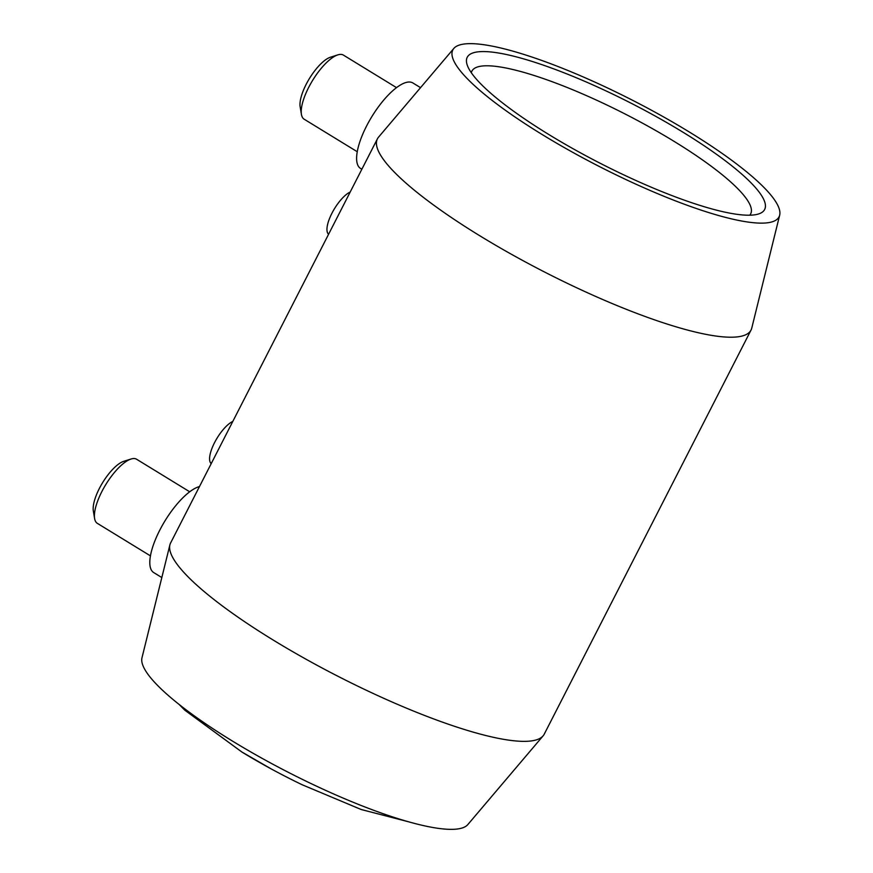 <?xml version="1.0" encoding="UTF-8"?>
<svg xmlns="http://www.w3.org/2000/svg" width="873" height="873" viewBox="0 0 873 873"><rect width="100%" height="100%" fill="white"/><g stroke="black" fill="none" stroke-linecap="round" stroke-linejoin="round"><path stroke-width="1.31" d="M453.807 48.452L378.544 137.148A209.858 42.428 27.1 0 0 377.42 138.829L170.606 542.973A209.858 42.428 27.1 0 0 169.897 544.872L141.983 657.795A183.232 37.048 27.1 0 0 263.45 759.084A183.232 37.048 27.1 0 0 452.236 829.35A183.232 37.048 27.1 0 0 467.852 824.549L543.115 735.852A209.858 42.428 27.1 0 0 544.239 734.171L751.053 330.027A209.858 42.428 27.1 0 0 751.751 328.128L779.665 215.205A183.232 37.048 27.1 0 0 658.198 113.916A183.232 37.048 27.1 0 0 469.412 43.65A183.232 37.048 27.1 0 0 453.807 48.452A183.232 37.048 27.1 0 0 566.206 148.683A183.232 37.048 27.1 0 0 762.456 223.128A183.232 37.048 27.1 0 0 779.665 215.205M169.897 544.872A209.858 42.428 27.1 0 0 309.009 660.872A209.858 42.428 27.1 0 0 525.23 741.352A209.858 42.428 27.1 0 0 543.115 735.852M377.42 138.829A209.858 42.428 27.1 0 0 511.534 254.338A209.858 42.428 27.1 0 0 732.043 337.207A209.858 42.428 27.1 0 0 751.053 330.027M420.535 87.649L412.885 82.968A50.11 17.405 121.5 0 0 409.077 82.007A50.11 17.405 121.5 0 0 369.115 121.292A50.11 17.405 121.5 0 0 360.538 168.434L361.848 169.242M396.528 87.638L343.416 55.108A37.583 13.062 121.5 0 0 340.557 54.388A37.583 13.062 121.5 0 0 337.895 54.857A37.583 13.062 121.5 0 0 312.654 80.338A37.583 13.062 121.5 0 0 301.425 114.407A37.583 13.062 121.5 0 0 304.153 119.208L357.264 151.738M337.895 54.857L330.54 57.181A31.319 10.88 121.5 0 0 309.5 78.406A31.319 10.88 121.5 0 0 300.148 106.801L301.425 114.407M150.451 555.883L97.34 523.353A37.583 13.062 -58.5 0 1 94.611 518.551A37.583 13.062 -58.5 0 1 105.84 484.482A37.583 13.062 -58.5 0 1 131.081 459.012A37.583 13.062 -58.5 0 1 133.744 458.532A37.583 13.062 -58.5 0 1 136.603 459.253L189.714 491.783M94.611 518.551L93.335 510.945A31.319 10.88 -58.5 0 1 102.687 482.551A31.319 10.88 -58.5 0 1 123.726 461.326L131.081 459.012M161.821 577.544L153.724 572.579A50.11 17.405 -58.5 0 1 160.763 528.263A50.11 17.405 -58.5 0 1 199.47 486.567M350.193 192.027A25.055 8.708 121.5 0 0 331.926 213.252A25.055 8.708 121.5 0 0 328.597 234.237M232.818 421.408A25.055 8.708 121.5 0 0 214.551 442.633A25.055 8.708 121.5 0 0 211.222 463.607M749.754 215.205A156.605 31.668 27.1 0 0 750.693 213.83A156.605 31.668 27.1 0 0 650.603 127.633A156.605 31.668 27.1 0 0 486.043 65.791A156.605 31.668 27.1 0 0 471.867 71.15A156.605 31.668 27.1 0 0 471.3 72.71M749.514 215.205A167.049 33.774 -152.9 0 1 589.111 157.489A167.049 33.774 -152.9 0 1 467.251 65.137A167.049 33.774 -152.9 0 1 482.354 51.572A167.049 33.774 -152.9 0 1 672.548 125.952A167.049 33.774 -152.9 0 1 758.266 214.06A167.049 33.774 -152.9 0 1 749.514 215.205M241.919 752.035A144.132 29.147 27.1 0 0 271.23 768.927L271.23 768.927A144.132 29.147 27.1 0 0 302.113 784.729L302.113 784.729A707.916 707.916 0 0 1 271.23 768.927L241.865 752.002L184.814 710.196L179.129 704.446M408.28 821.711L361.138 809.5L302.113 784.729"/></g></svg>
